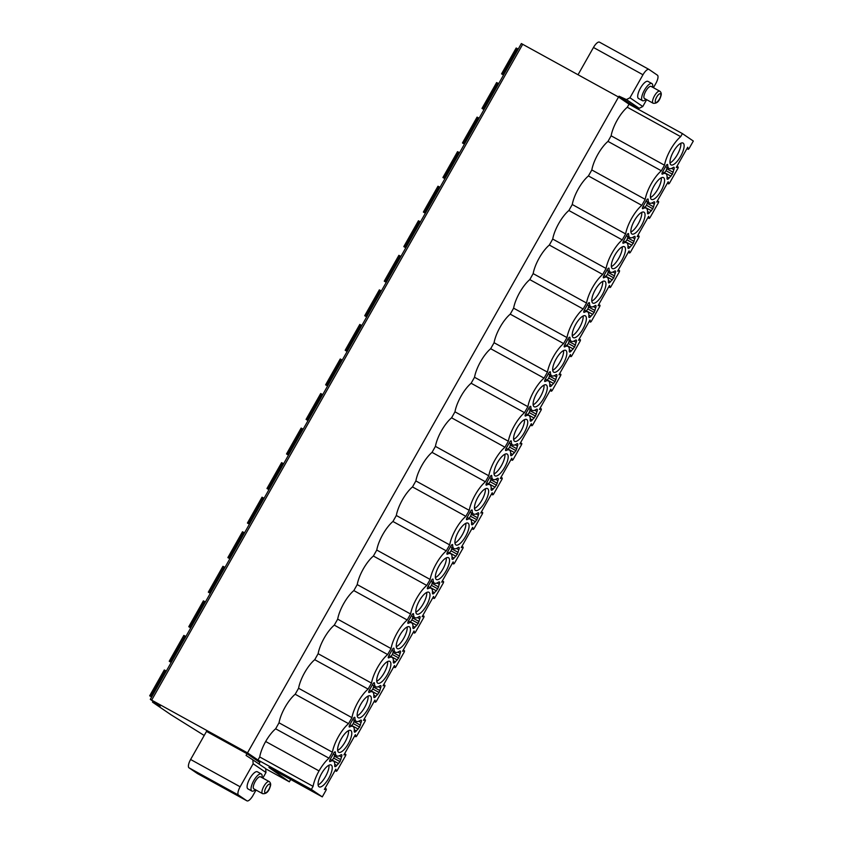 <?xml version="1.0" encoding="UTF-8"?>
<svg xmlns="http://www.w3.org/2000/svg" width="843" height="843" viewBox="0 0 843 843"><rect width="100%" height="100%" fill="white"/><g stroke="black" fill="none" stroke-linecap="round" stroke-linejoin="round"><path stroke-width="1.26" d="M521.48 43.636L618.541 97.029L247.494 752.873L257.979 760.017L311.352 789.427L322.279 796.877L326.146 790.028L326.336 789.027L324.376 789.448L335.841 769.185L336.389 771.303L337.105 770.671L345.704 755.476L345.883 754.474L343.923 754.896L355.398 734.632L355.936 736.75L356.652 736.118L365.251 720.923L365.43 719.922L363.481 720.343L374.945 700.069L375.483 702.198L376.199 701.566L384.798 686.371L384.988 685.37L383.028 685.791L394.492 665.517L395.03 667.645L395.757 667.003L404.345 651.818L404.535 650.817L402.575 651.239L414.039 630.964L414.587 633.093L415.304 632.45L423.892 617.266L424.082 616.254L422.122 616.686L433.587 596.412L434.134 598.541L434.851 597.898L443.45 582.713L443.629 581.702L441.669 582.123L453.144 561.86L453.682 563.988L454.398 563.345L462.997 548.161L463.186 547.149L461.226 547.571L472.691 527.307L473.229 529.436L473.956 528.793L482.544 513.598L482.733 512.597L480.773 513.018L492.238 492.755L492.776 494.883L493.503 494.24L502.091 479.045L502.28 478.044L500.32 478.466L511.785 458.202L512.333 460.331L513.05 459.688L521.648 444.493L521.828 443.492L519.868 443.913L531.343 423.65L531.88 425.768L532.597 425.135L541.195 409.94L541.375 408.939L539.425 409.361L550.89 389.097L551.427 391.215L552.144 390.583L560.743 375.388L560.932 374.387L558.972 374.808L570.437 354.534L570.974 356.663L571.702 356.031L580.29 340.835L580.479 339.834L578.519 340.256L589.984 319.982L590.521 322.11L591.249 321.478L599.837 306.283L600.026 305.282L598.066 305.703L609.531 285.429L610.079 287.558L610.796 286.915L619.394 271.731L619.573 270.729L617.613 271.151L629.089 250.877L629.626 253.005L630.343 252.363L638.941 237.178L639.12 236.166L637.171 236.598L648.636 216.324L649.173 218.453L649.9 217.81L658.488 202.626L658.678 201.614L656.718 202.035L668.183 181.772L668.72 183.9L669.447 183.258L678.035 168.073L678.225 167.062L676.265 167.483L687.73 147.219L688.278 149.348L688.994 148.705L693.325 141.044L682.398 133.594L629.026 104.184L618.541 97.029L619.036 96.186L626.412 99.569L629.953 97.767L642.777 106.513L646.655 99.664M653.43 87.693L655.801 83.51A7.819 2.687 118.9 0 0 657.414 75.185L649.047 69.474A7.819 2.687 118.9 0 0 648.973 69.432A7.819 2.687 118.9 0 0 642.967 74.764L629.953 97.767M648.899 69.389L599.542 42.192A7.819 2.687 -61.1 0 0 599.468 42.15A7.819 2.687 -61.1 0 0 593.461 47.482L578.045 74.721M682.398 133.594L680.67 136.65L627.297 107.24L629.026 104.184M627.297 107.24A22.677 7.798 118.9 0 0 611.133 135.807L607.982 141.392A22.677 7.798 118.9 0 0 591.818 169.959L588.425 175.945A22.677 7.798 118.9 0 0 572.271 204.512L568.877 210.497A22.677 7.798 118.9 0 0 552.713 239.064L549.33 245.05A22.677 7.798 118.9 0 0 533.166 273.617L529.783 279.602A22.677 7.798 118.9 0 0 513.619 308.169L510.236 314.154A22.677 7.798 118.9 0 0 494.072 342.722L490.679 348.707A22.677 7.798 118.9 0 0 474.525 377.274L471.132 383.259A22.677 7.798 118.9 0 0 454.967 411.827L451.585 417.812A22.677 7.798 118.9 0 0 435.42 446.379L432.037 452.364A22.677 7.798 118.9 0 0 415.873 480.931L412.49 486.927A22.677 7.798 118.9 0 0 396.326 515.495L392.933 521.48A22.677 7.798 118.9 0 0 376.768 550.047L373.386 556.032A22.677 7.798 118.9 0 0 357.221 584.599L353.839 590.585A22.677 7.798 118.9 0 0 337.674 619.152L334.292 625.137A22.677 7.798 118.9 0 0 318.127 653.704L314.734 659.69A22.677 7.798 118.9 0 0 298.58 688.257L295.187 694.242A22.677 7.798 118.9 0 0 279.022 722.809L275.64 728.795A22.677 7.798 -61.1 0 0 265.671 741.503A22.677 7.798 118.9 0 0 259.707 756.951L257.979 760.017M648.077 81.444A9.768 3.361 118.9 0 0 647.982 81.392A9.768 3.361 118.9 0 0 640.395 88.188A9.768 3.361 118.9 0 0 638.457 98.452A9.768 3.361 118.9 0 0 638.551 98.505A9.768 3.361 118.9 0 0 638.646 98.557M258.97 764.032L259.844 762.472L247.02 753.726L246.061 755.423L252.837 759.849L253.142 763.769L240.129 786.782A7.819 2.687 118.9 0 0 238.516 795.097L246.873 800.808A7.819 2.687 118.9 0 0 246.957 800.85A7.819 2.687 118.9 0 0 252.953 795.518L256.051 790.06M253.142 763.769L265.977 772.515L262.826 778.078M248.042 788.943A9.768 3.361 -61.1 0 1 247.947 788.9A9.768 3.361 -61.1 0 1 247.853 788.837A9.768 3.361 -61.1 0 1 249.791 778.574A9.768 3.361 -61.1 0 1 257.378 771.777A9.768 3.361 -61.1 0 1 257.473 771.83M255.355 789.67A9.768 3.361 118.9 0 1 251.867 791.061A9.768 3.361 118.9 0 1 251.772 790.997A9.768 3.361 -61.1 0 1 253.722 780.734A9.768 3.361 -61.1 0 1 261.298 773.937A9.768 3.361 -61.1 0 1 261.393 773.99A9.768 3.361 118.9 0 1 261.994 777.625M262.731 793.706A6.881 2.371 118.9 0 1 262.521 793.621A6.881 2.371 118.9 0 1 262.458 793.59A6.881 2.371 -61.1 0 1 263.827 786.361A6.881 2.371 -61.1 0 1 269.17 781.577L260.487 776.793A6.881 2.371 -61.1 0 0 255.155 781.577A6.881 2.371 -61.1 0 0 253.785 788.806A6.881 2.371 118.9 0 0 253.848 788.848A6.881 2.371 118.9 0 0 253.922 788.879M322.279 796.877L268.906 767.467L289.339 781.819L265.682 768.784M204.196 735.465L170.981 714.748L152.604 702.219L160.202 706.149L150.307 699.374L247.494 752.873M197.515 773.611A7.819 2.687 -61.1 0 1 197.441 773.568A7.819 2.687 -61.1 0 1 197.367 773.526L189.001 767.815A7.819 2.687 -61.1 0 1 190.613 759.49L206.514 731.408L247.02 753.726M252.837 759.849L265.671 768.595L265.977 772.515M311.352 789.427L313.08 786.361L259.707 756.951M680.67 136.65A22.677 7.798 118.9 0 0 664.505 165.217L661.355 170.792A22.677 7.798 118.9 0 0 645.19 199.359L641.797 205.344A22.677 7.798 118.9 0 0 625.632 233.922L622.25 239.907A22.677 7.798 118.9 0 0 606.085 268.474L602.703 274.46A22.677 7.798 118.9 0 0 586.538 303.027L583.156 309.012A22.677 7.798 118.9 0 0 566.991 337.579L563.598 343.565A22.677 7.798 118.9 0 0 547.444 372.132L544.051 378.117A22.677 7.798 118.9 0 0 527.887 406.684L524.504 412.67A22.677 7.798 118.9 0 0 508.34 441.237L504.957 447.222A22.677 7.798 118.9 0 0 488.792 475.789L485.41 481.774A22.677 7.798 118.9 0 0 469.245 510.342L465.852 516.327A22.677 7.798 118.9 0 0 449.688 544.894L446.305 550.879A22.677 7.798 118.9 0 0 430.141 579.447L426.758 585.432A22.677 7.798 118.9 0 0 410.594 614.01L407.211 619.995A22.677 7.798 118.9 0 0 391.047 648.562L387.654 654.547A22.677 7.798 118.9 0 0 371.5 683.115L368.106 689.1A22.677 7.798 118.9 0 0 351.942 717.667L348.559 723.652A22.677 7.798 118.9 0 0 332.395 752.219L329.012 758.205A22.677 7.798 118.9 0 0 319.033 770.913A22.677 7.798 118.9 0 0 313.08 786.361M319.033 770.913L265.671 741.503M329.012 758.205L275.64 728.795M651.365 199.369A12.455 4.289 118.9 0 0 651.481 199.443A12.455 4.289 118.9 0 0 661.154 190.771A12.455 4.289 118.9 0 0 663.631 177.694A12.455 4.289 118.9 0 0 663.515 177.62A12.455 4.289 118.9 0 0 653.841 186.282A12.455 4.289 118.9 0 0 651.365 199.369M631.818 233.922A12.455 4.289 118.9 0 0 631.934 233.996A12.455 4.289 118.9 0 0 641.607 225.334A12.455 4.289 118.9 0 0 644.084 212.246A12.455 4.289 118.9 0 0 643.968 212.173A12.455 4.289 118.9 0 0 634.294 220.834A12.455 4.289 118.9 0 0 631.818 233.922M612.271 268.474A12.455 4.289 118.9 0 0 612.387 268.548A12.455 4.289 118.9 0 0 622.05 259.886A12.455 4.289 118.9 0 0 624.537 246.799A12.455 4.289 118.9 0 0 624.41 246.725A12.455 4.289 118.9 0 0 614.747 255.387A12.455 4.289 118.9 0 0 612.271 268.474M592.713 303.027A12.455 4.289 118.9 0 0 592.84 303.101A12.455 4.289 118.9 0 0 602.503 294.439A12.455 4.289 118.9 0 0 604.979 281.351A12.455 4.289 118.9 0 0 604.863 281.277A12.455 4.289 118.9 0 0 595.2 289.939A12.455 4.289 118.9 0 0 592.713 303.027M573.166 337.579A12.455 4.289 118.9 0 0 573.293 337.653A12.455 4.289 118.9 0 0 582.956 328.991A12.455 4.289 118.9 0 0 585.432 315.904A12.455 4.289 118.9 0 0 585.316 315.83A12.455 4.289 118.9 0 0 575.643 324.502A12.455 4.289 118.9 0 0 573.166 337.579M553.619 372.132A12.455 4.289 118.9 0 0 553.735 372.206A12.455 4.289 118.9 0 0 563.409 363.544A12.455 4.289 118.9 0 0 565.885 350.456A12.455 4.289 118.9 0 0 565.769 350.382A12.455 4.289 118.9 0 0 556.095 359.055A12.455 4.289 118.9 0 0 553.619 372.132M534.072 406.695A12.455 4.289 118.9 0 0 534.188 406.769A12.455 4.289 118.9 0 0 543.861 398.096A12.455 4.289 118.9 0 0 546.338 385.009A12.455 4.289 118.9 0 0 546.211 384.935A12.455 4.289 118.9 0 0 536.548 393.607A12.455 4.289 118.9 0 0 534.072 406.695M514.525 441.247A12.455 4.289 118.9 0 0 514.641 441.321A12.455 4.289 118.9 0 0 524.304 432.649A12.455 4.289 118.9 0 0 526.791 419.561A12.455 4.289 118.9 0 0 526.664 419.487A12.455 4.289 118.9 0 0 517.001 428.16A12.455 4.289 118.9 0 0 514.525 441.247M494.967 475.8A12.455 4.289 118.9 0 0 495.094 475.874A12.455 4.289 118.9 0 0 504.757 467.201A12.455 4.289 118.9 0 0 507.233 454.114A12.455 4.289 118.9 0 0 507.117 454.04A12.455 4.289 118.9 0 0 497.444 462.712A12.455 4.289 118.9 0 0 494.967 475.8M475.42 510.352A12.455 4.289 118.9 0 0 475.536 510.426A12.455 4.289 118.9 0 0 485.21 501.754A12.455 4.289 118.9 0 0 487.686 488.666A12.455 4.289 118.9 0 0 487.57 488.592A12.455 4.289 118.9 0 0 477.897 497.265A12.455 4.289 118.9 0 0 475.42 510.352M455.873 544.905A12.455 4.289 118.9 0 0 455.989 544.978A12.455 4.289 118.9 0 0 465.663 536.306A12.455 4.289 118.9 0 0 468.139 523.229A12.455 4.289 118.9 0 0 468.023 523.155A12.455 4.289 118.9 0 0 458.35 531.817A12.455 4.289 118.9 0 0 455.873 544.905M436.326 579.457A12.455 4.289 118.9 0 0 436.442 579.531A12.455 4.289 118.9 0 0 446.105 570.869A12.455 4.289 118.9 0 0 448.592 557.781A12.455 4.289 118.9 0 0 448.465 557.708A12.455 4.289 118.9 0 0 438.803 566.37A12.455 4.289 118.9 0 0 436.326 579.457M416.769 614.01A12.455 4.289 118.9 0 0 416.895 614.083A12.455 4.289 118.9 0 0 426.558 605.422A12.455 4.289 118.9 0 0 429.034 592.334A12.455 4.289 118.9 0 0 428.918 592.26A12.455 4.289 118.9 0 0 419.256 600.922A12.455 4.289 118.9 0 0 416.769 614.01M397.222 648.562A12.455 4.289 118.9 0 0 397.348 648.636A12.455 4.289 118.9 0 0 407.011 639.974A12.455 4.289 118.9 0 0 409.487 626.886A12.455 4.289 118.9 0 0 409.371 626.813A12.455 4.289 118.9 0 0 399.698 635.474A12.455 4.289 118.9 0 0 397.222 648.562M377.675 683.115A12.455 4.289 118.9 0 0 377.79 683.188A12.455 4.289 118.9 0 0 387.464 674.526A12.455 4.289 118.9 0 0 389.94 661.439A12.455 4.289 118.9 0 0 389.824 661.365A12.455 4.289 118.9 0 0 380.151 670.027A12.455 4.289 118.9 0 0 377.675 683.115M358.127 717.667A12.455 4.289 118.9 0 0 358.243 717.741A12.455 4.289 118.9 0 0 367.917 709.079A12.455 4.289 118.9 0 0 370.393 695.991A12.455 4.289 118.9 0 0 370.267 695.918A12.455 4.289 118.9 0 0 360.604 704.59A12.455 4.289 118.9 0 0 358.127 717.667M338.58 752.23A12.455 4.289 118.9 0 0 338.696 752.293A12.455 4.289 118.9 0 0 348.359 743.631A12.455 4.289 118.9 0 0 350.846 730.544A12.455 4.289 118.9 0 0 350.72 730.47A12.455 4.289 118.9 0 0 341.057 739.142A12.455 4.289 118.9 0 0 338.58 752.23M319.023 786.782A12.455 4.289 118.9 0 0 319.149 786.856A12.455 4.289 118.9 0 0 328.812 778.184A12.455 4.289 118.9 0 0 331.288 765.096A12.455 4.289 118.9 0 0 331.173 765.022A12.455 4.289 118.9 0 0 321.499 773.695A12.455 4.289 118.9 0 0 319.023 786.782M670.912 164.817A12.455 4.289 118.9 0 0 671.039 164.891A12.455 4.289 118.9 0 0 680.701 156.218A12.455 4.289 118.9 0 0 683.178 143.141A12.455 4.289 118.9 0 0 683.062 143.068A12.455 4.289 118.9 0 0 673.388 151.729A12.455 4.289 118.9 0 0 670.912 164.817M662.587 171.888L665.749 173.626A15.638 5.374 118.9 0 1 667.034 178.273A3.235 1.117 118.9 0 0 667.298 179.232A3.235 1.117 118.9 0 0 669.11 178.052A6.259 2.15 118.9 0 1 670.954 176.187L673.167 172.278A6.259 2.15 118.9 0 1 673.873 169.643A3.235 1.117 118.9 0 0 673.979 167.293A3.235 1.117 118.9 0 0 673.125 167.504A15.638 5.374 118.9 0 1 669.057 168.495A15.638 5.374 118.9 0 1 667.709 164.901A1.949 0.674 118.9 0 0 667.54 164.459A1.949 0.674 118.9 0 0 666.044 165.786L662.493 172.056A1.949 0.674 118.9 0 0 662.103 174.143A1.949 0.674 118.9 0 0 662.514 174.09L661.945 173.774M665.749 173.626A15.638 5.374 118.9 0 0 662.514 174.09M643.04 206.44L646.202 208.179A15.638 5.374 118.9 0 1 647.487 212.826A3.235 1.117 118.9 0 0 647.751 213.785A3.235 1.117 118.9 0 0 649.563 212.605A6.259 2.15 118.9 0 1 651.397 210.739L653.62 206.83A6.259 2.15 118.9 0 1 654.326 204.196A3.235 1.117 118.9 0 0 654.421 201.846A3.235 1.117 118.9 0 0 653.578 202.057A15.638 5.374 118.9 0 1 649.51 203.047A15.638 5.374 118.9 0 1 648.162 199.454A1.949 0.674 118.9 0 0 647.993 199.011A1.949 0.674 118.9 0 0 646.486 200.339L642.946 206.609A1.949 0.674 118.9 0 0 642.556 208.695A1.949 0.674 118.9 0 0 642.956 208.642L642.387 208.326M646.202 208.179A15.638 5.374 118.9 0 0 642.956 208.642M623.493 240.993L626.655 242.731A15.638 5.374 118.9 0 1 627.94 247.378A3.235 1.117 118.9 0 0 628.204 248.337A3.235 1.117 118.9 0 0 630.016 247.157A6.259 2.15 118.9 0 1 631.85 245.292L634.062 241.383A6.259 2.15 118.9 0 1 634.768 238.748A3.235 1.117 118.9 0 0 634.874 236.398A3.235 1.117 118.9 0 0 634.031 236.609A15.638 5.374 118.9 0 1 629.953 237.6A15.638 5.374 118.9 0 1 628.615 234.006A1.949 0.674 118.9 0 0 628.446 233.564A1.949 0.674 118.9 0 0 626.939 234.891L623.399 241.161A1.949 0.674 118.9 0 0 623.009 243.248A1.949 0.674 118.9 0 0 623.409 243.195L622.84 242.879M626.655 242.731A15.638 5.374 118.9 0 0 623.409 243.195M603.936 275.545L607.097 277.284A15.638 5.374 118.9 0 1 608.383 281.931A3.235 1.117 118.9 0 0 608.657 282.9A3.235 1.117 118.9 0 0 610.469 281.71A6.259 2.15 118.9 0 1 612.303 279.844L614.515 275.935A6.259 2.15 118.9 0 1 615.221 273.301A3.235 1.117 118.9 0 0 615.327 270.951A3.235 1.117 118.9 0 0 614.484 271.161A15.638 5.374 118.9 0 1 610.406 272.152A15.638 5.374 118.9 0 1 609.057 268.559A1.949 0.674 118.9 0 0 608.888 268.116A1.949 0.674 118.9 0 0 607.392 269.444L603.841 275.714A1.949 0.674 118.9 0 0 603.462 277.811A1.949 0.674 118.9 0 0 603.862 277.747L603.293 277.442M607.097 277.284A15.638 5.374 118.9 0 0 603.862 277.747M584.389 310.098L587.55 311.836A15.638 5.374 118.9 0 1 588.835 316.483A3.235 1.117 118.9 0 0 589.099 317.453A3.235 1.117 118.9 0 0 590.911 316.262A6.259 2.15 118.9 0 1 592.755 314.407L594.968 310.487A6.259 2.15 118.9 0 1 595.674 307.853A3.235 1.117 118.9 0 0 595.78 305.503A3.235 1.117 118.9 0 0 594.937 305.714A15.638 5.374 118.9 0 1 590.859 306.704A15.638 5.374 118.9 0 1 589.51 303.111A1.949 0.674 118.9 0 0 589.341 302.669A1.949 0.674 118.9 0 0 587.845 303.996L584.294 310.266A1.949 0.674 118.9 0 0 583.914 312.363A1.949 0.674 118.9 0 0 584.315 312.3L583.746 311.994M587.55 311.836A15.638 5.374 118.9 0 0 584.315 312.3M564.842 344.65L568.003 346.389A15.638 5.374 118.9 0 1 569.288 351.036A3.235 1.117 118.9 0 0 569.552 352.005A3.235 1.117 118.9 0 0 571.364 350.825A6.259 2.15 118.9 0 1 573.208 348.96L575.421 345.04A6.259 2.15 118.9 0 1 576.127 342.406A3.235 1.117 118.9 0 0 576.222 340.056A3.235 1.117 118.9 0 0 575.379 340.266A15.638 5.374 118.9 0 1 571.312 341.257A15.638 5.374 118.9 0 1 569.963 337.664A1.949 0.674 118.9 0 0 569.794 337.221A1.949 0.674 118.9 0 0 568.287 338.549L564.747 344.819A1.949 0.674 118.9 0 0 564.357 346.916A1.949 0.674 118.9 0 0 564.757 346.852L564.188 346.547M568.003 346.389A15.638 5.374 118.9 0 0 564.757 346.852M545.295 379.202L548.456 380.941A15.638 5.374 118.9 0 1 549.741 385.588A3.235 1.117 118.9 0 0 550.005 386.558A3.235 1.117 118.9 0 0 551.817 385.377A6.259 2.15 118.9 0 1 553.651 383.512L555.864 379.592A6.259 2.15 118.9 0 1 556.58 376.958A3.235 1.117 118.9 0 0 556.675 374.619A3.235 1.117 118.9 0 0 555.832 374.819A15.638 5.374 118.9 0 1 551.765 375.809A15.638 5.374 118.9 0 1 550.416 372.216A1.949 0.674 118.9 0 0 550.247 371.774A1.949 0.674 118.9 0 0 548.74 373.112L545.2 379.371A1.949 0.674 118.9 0 0 544.81 381.468A1.949 0.674 118.9 0 0 545.21 381.415L544.641 381.099M548.456 380.941A15.638 5.374 118.9 0 0 545.21 381.415M525.747 413.755L528.898 415.504A15.638 5.374 118.9 0 1 530.184 420.151A3.235 1.117 118.9 0 0 530.458 421.11A3.235 1.117 118.9 0 0 532.27 419.93A6.259 2.15 118.9 0 1 534.104 418.065L536.317 414.145A6.259 2.15 118.9 0 1 537.023 411.51A3.235 1.117 118.9 0 0 537.128 409.171A3.235 1.117 118.9 0 0 536.285 409.371A15.638 5.374 118.9 0 1 532.207 410.362A15.638 5.374 118.9 0 1 530.858 406.769A1.949 0.674 118.9 0 0 530.69 406.326A1.949 0.674 118.9 0 0 529.193 407.664L525.642 413.924A1.949 0.674 118.9 0 0 525.263 416.02A1.949 0.674 118.9 0 0 525.663 415.968L525.094 415.652M528.898 415.504A15.638 5.374 118.9 0 0 525.663 415.968M506.19 448.307L509.351 450.057A15.638 5.374 118.9 0 1 510.637 454.704A3.235 1.117 118.9 0 0 510.911 455.663A3.235 1.117 118.9 0 0 512.713 454.482A6.259 2.15 118.9 0 1 514.557 452.617L516.77 448.708A6.259 2.15 118.9 0 1 517.476 446.063A3.235 1.117 118.9 0 0 517.581 443.724A3.235 1.117 118.9 0 0 516.738 443.924A15.638 5.374 118.9 0 1 512.66 444.914A15.638 5.374 118.9 0 1 511.311 441.332A1.949 0.674 118.9 0 0 511.143 440.878A1.949 0.674 118.9 0 0 509.646 442.217L506.095 448.476A1.949 0.674 118.9 0 0 505.716 450.573A1.949 0.674 118.9 0 0 506.116 450.52L505.547 450.204M509.351 450.057A15.638 5.374 118.9 0 0 506.116 450.52M486.643 482.86L489.804 484.609A15.638 5.374 118.9 0 1 491.09 489.256A3.235 1.117 118.9 0 0 491.353 490.215A3.235 1.117 118.9 0 0 493.166 489.035A6.259 2.15 118.9 0 1 495.01 487.17L497.222 483.26A6.259 2.15 118.9 0 1 497.928 480.626A3.235 1.117 118.9 0 0 498.034 478.276A3.235 1.117 118.9 0 0 497.18 478.476A15.638 5.374 118.9 0 1 493.113 479.477A15.638 5.374 118.9 0 1 491.764 475.884A1.949 0.674 118.9 0 0 491.595 475.431A1.949 0.674 118.9 0 0 490.099 476.769L486.548 483.039A1.949 0.674 118.9 0 0 486.158 485.125A1.949 0.674 118.9 0 0 486.569 485.073L486 484.757M489.804 484.609A15.638 5.374 118.9 0 0 486.569 485.073M467.096 517.423L470.257 519.162A15.638 5.374 118.9 0 1 471.543 523.809A3.235 1.117 118.9 0 0 471.806 524.767A3.235 1.117 118.9 0 0 473.618 523.587A6.259 2.15 118.9 0 1 475.452 521.722L477.675 517.813A6.259 2.15 118.9 0 1 478.381 515.178A3.235 1.117 118.9 0 0 478.476 512.829A3.235 1.117 118.9 0 0 477.633 513.029A15.638 5.374 118.9 0 1 473.566 514.03A15.638 5.374 118.9 0 1 472.217 510.436A1.949 0.674 118.9 0 0 472.048 509.983A1.949 0.674 118.9 0 0 470.542 511.322L467.001 517.591A1.949 0.674 118.9 0 0 466.611 519.678A1.949 0.674 118.9 0 0 467.011 519.625L466.442 519.309M470.257 519.162A15.638 5.374 118.9 0 0 467.011 519.625M447.549 551.975L450.71 553.714A15.638 5.374 118.9 0 1 451.996 558.361A3.235 1.117 118.9 0 0 452.259 559.32A3.235 1.117 118.9 0 0 454.071 558.14A6.259 2.15 118.9 0 1 455.905 556.275L458.118 552.365A6.259 2.15 118.9 0 1 458.824 549.731A3.235 1.117 118.9 0 0 458.929 547.381A3.235 1.117 118.9 0 0 458.086 547.592A15.638 5.374 118.9 0 1 454.019 548.582A15.638 5.374 118.9 0 1 452.67 544.989A1.949 0.674 118.9 0 0 452.501 544.546A1.949 0.674 118.9 0 0 450.994 545.874L447.454 552.144A1.949 0.674 118.9 0 0 447.064 554.23A1.949 0.674 118.9 0 0 447.464 554.178L446.895 553.862M450.71 553.714A15.638 5.374 118.9 0 0 447.464 554.178M427.991 586.528L431.152 588.266A15.638 5.374 118.9 0 1 432.438 592.914A3.235 1.117 118.9 0 0 432.712 593.872A3.235 1.117 118.9 0 0 434.524 592.692A6.259 2.15 118.9 0 1 436.358 590.827L438.571 586.918A6.259 2.15 118.9 0 1 439.277 584.283A3.235 1.117 118.9 0 0 439.382 581.933A3.235 1.117 118.9 0 0 438.539 582.144A15.638 5.374 118.9 0 1 434.461 583.135A15.638 5.374 118.9 0 1 433.112 579.541A1.949 0.674 118.9 0 0 432.944 579.099A1.949 0.674 118.9 0 0 431.447 580.427L427.896 586.696A1.949 0.674 118.9 0 0 427.517 588.783A1.949 0.674 118.9 0 0 427.917 588.73L427.348 588.414M431.152 588.266A15.638 5.374 118.9 0 0 427.917 588.73M408.444 621.08L411.605 622.819A15.638 5.374 118.9 0 1 412.891 627.466A3.235 1.117 118.9 0 0 413.154 628.425A3.235 1.117 118.9 0 0 414.967 627.245A6.259 2.15 118.9 0 1 416.811 625.38L419.024 621.47A6.259 2.15 118.9 0 1 419.73 618.836A3.235 1.117 118.9 0 0 419.835 616.486A3.235 1.117 118.9 0 0 418.992 616.697A15.638 5.374 118.9 0 1 414.914 617.687A15.638 5.374 118.9 0 1 413.565 614.094A1.949 0.674 118.9 0 0 413.397 613.651A1.949 0.674 118.9 0 0 411.9 614.979L408.349 621.249A1.949 0.674 118.9 0 0 407.97 623.335A1.949 0.674 118.9 0 0 408.37 623.283L407.801 622.966M411.605 622.819A15.638 5.374 118.9 0 0 408.37 623.283M388.897 655.633L392.058 657.371A15.638 5.374 118.9 0 1 393.344 662.018A3.235 1.117 118.9 0 0 393.607 662.988A3.235 1.117 118.9 0 0 395.42 661.797A6.259 2.15 118.9 0 1 397.264 659.932L399.477 656.023A6.259 2.15 118.9 0 1 400.183 653.388A3.235 1.117 118.9 0 0 400.277 651.038A3.235 1.117 118.9 0 0 399.434 651.249A15.638 5.374 118.9 0 1 395.367 652.24A15.638 5.374 118.9 0 1 394.018 648.646A1.949 0.674 118.9 0 0 393.85 648.204A1.949 0.674 118.9 0 0 392.343 649.531L388.802 655.801A1.949 0.674 118.9 0 0 388.412 657.898A1.949 0.674 118.9 0 0 388.813 657.835L388.244 657.529M392.058 657.371A15.638 5.374 118.9 0 0 388.813 657.835M369.35 690.185L372.511 691.924A15.638 5.374 118.9 0 1 373.797 696.571A3.235 1.117 118.9 0 0 374.06 697.54A3.235 1.117 118.9 0 0 375.873 696.35A6.259 2.15 118.9 0 1 377.706 694.495L379.919 690.575A6.259 2.15 118.9 0 1 380.636 687.941A3.235 1.117 118.9 0 0 380.73 685.591A3.235 1.117 118.9 0 0 379.887 685.802A15.638 5.374 118.9 0 1 375.82 686.792A15.638 5.374 118.9 0 1 374.471 683.199A1.949 0.674 118.9 0 0 374.303 682.756A1.949 0.674 118.9 0 0 372.796 684.084L369.255 690.354A1.949 0.674 118.9 0 0 368.865 692.451A1.949 0.674 118.9 0 0 369.266 692.388L368.697 692.082M372.511 691.924A15.638 5.374 118.9 0 0 369.266 692.388M349.803 724.738L352.954 726.476A15.638 5.374 118.9 0 1 354.25 731.123A3.235 1.117 118.9 0 0 354.513 732.093A3.235 1.117 118.9 0 0 356.326 730.913A6.259 2.15 118.9 0 1 358.159 729.047L360.372 725.128A6.259 2.15 118.9 0 1 361.078 722.493A3.235 1.117 118.9 0 0 361.183 720.143A3.235 1.117 118.9 0 0 360.34 720.354A15.638 5.374 118.9 0 1 356.262 721.345A15.638 5.374 118.9 0 1 354.914 717.751A1.949 0.674 118.9 0 0 354.745 717.309A1.949 0.674 118.9 0 0 353.249 718.636L349.697 724.906A1.949 0.674 118.9 0 0 349.318 727.003A1.949 0.674 118.9 0 0 349.719 726.94L349.15 726.634M352.954 726.476A15.638 5.374 118.9 0 0 349.719 726.94M330.245 759.29L333.406 761.029A15.638 5.374 118.9 0 1 334.692 765.676A3.235 1.117 118.9 0 0 334.966 766.645A3.235 1.117 118.9 0 0 336.768 765.465A6.259 2.15 118.9 0 1 338.612 763.6L340.825 759.68A6.259 2.15 118.9 0 1 341.531 757.046A3.235 1.117 118.9 0 0 341.636 754.706A3.235 1.117 118.9 0 0 340.793 754.906A15.638 5.374 118.9 0 1 336.715 755.897A15.638 5.374 118.9 0 1 335.366 752.304A1.949 0.674 118.9 0 0 335.198 751.861A1.949 0.674 118.9 0 0 333.702 753.199L330.15 759.459A1.949 0.674 118.9 0 0 329.771 761.556A1.949 0.674 118.9 0 0 330.171 761.503L329.602 761.187M333.406 761.029A15.638 5.374 118.9 0 0 330.171 761.503M670.006 162.952A12.455 4.289 118.9 0 0 677.582 154.269A12.455 4.289 118.9 0 0 680.87 143.226M650.459 197.504A12.455 4.289 118.9 0 0 658.035 188.821A12.455 4.289 118.9 0 0 661.323 177.778M630.912 232.057A12.455 4.289 118.9 0 0 638.488 223.384A12.455 4.289 118.9 0 0 641.776 212.331M611.354 266.609A12.455 4.289 118.9 0 0 618.941 257.937A12.455 4.289 118.9 0 0 622.229 246.894M591.807 301.162A12.455 4.289 118.9 0 0 599.384 292.489A12.455 4.289 118.9 0 0 602.682 281.446M572.26 335.725A12.455 4.289 118.9 0 0 579.836 327.042A12.455 4.289 118.9 0 0 583.124 315.999M552.713 370.277A12.455 4.289 118.9 0 0 560.289 361.594A12.455 4.289 118.9 0 0 563.577 350.551M533.155 404.83A12.455 4.289 118.9 0 0 540.742 396.147A12.455 4.289 118.9 0 0 544.03 385.103M513.608 439.382A12.455 4.289 118.9 0 0 521.195 430.699A12.455 4.289 118.9 0 0 524.483 419.656M494.061 473.935A12.455 4.289 118.9 0 0 501.638 465.252A12.455 4.289 118.9 0 0 504.925 454.208M474.514 508.487A12.455 4.289 118.9 0 0 482.091 499.804A12.455 4.289 118.9 0 0 485.378 488.761M454.967 543.04A12.455 4.289 118.9 0 0 462.544 534.357A12.455 4.289 118.9 0 0 465.831 523.313M435.409 577.592A12.455 4.289 118.9 0 0 442.996 568.909A12.455 4.289 118.9 0 0 446.284 557.866M415.862 612.144A12.455 4.289 118.9 0 0 423.449 603.472A12.455 4.289 118.9 0 0 426.737 592.418M396.315 646.697A12.455 4.289 118.9 0 0 403.892 638.025A12.455 4.289 118.9 0 0 407.18 626.981M376.768 681.249A12.455 4.289 118.9 0 0 384.345 672.577A12.455 4.289 118.9 0 0 387.632 661.534M357.221 715.812A12.455 4.289 118.9 0 0 364.798 707.129A12.455 4.289 118.9 0 0 368.085 696.086M337.664 750.365A12.455 4.289 118.9 0 0 345.251 741.682A12.455 4.289 118.9 0 0 348.538 730.639M318.117 784.917A12.455 4.289 118.9 0 0 325.693 776.234A12.455 4.289 118.9 0 0 328.981 765.191M332.395 752.219L279.022 722.809M348.559 723.652L295.187 694.242M351.942 717.667L298.58 688.257M368.106 689.1L314.734 659.69M371.5 683.115L318.127 653.704M387.654 654.547L334.292 625.137M391.047 648.562L337.674 619.152M407.211 619.995L353.839 590.585M410.594 614.01L357.221 584.599M426.758 585.432L373.386 556.032M430.141 579.447L376.768 550.047M446.305 550.879L392.933 521.48M449.688 544.894L396.326 515.495M465.852 516.327L412.49 486.927M469.245 510.342L415.873 480.931M485.41 481.774L432.037 452.364M488.792 475.789L435.42 446.379M504.957 447.222L451.585 417.812M508.34 441.237L454.967 411.827M524.504 412.67L471.132 383.259M527.887 406.684L474.525 377.274M544.051 378.117L490.679 348.707M547.444 372.132L494.072 342.722M563.598 343.565L510.236 314.154M566.991 337.579L513.619 308.169M583.156 309.012L529.783 279.602M586.538 303.027L533.166 273.617M602.703 274.46L549.33 245.05M606.085 268.474L552.713 239.064M622.25 239.907L568.877 210.497M625.632 233.922L572.271 204.512M641.797 205.344L588.425 175.945M645.19 199.359L591.818 169.959M661.355 170.792L607.982 141.392M664.505 165.217L611.133 135.807M289.339 781.819L290.666 779.459M503.545 75.048L501.564 73.857L516.179 48.009L518.224 49.084M501.564 73.857L503.608 74.932M483.987 109.601L482.006 108.41L496.632 82.561L498.677 83.636M482.006 108.41L484.051 109.485M464.44 144.153L462.459 142.962L477.085 117.114L479.13 118.189M462.459 142.962L464.504 144.037M444.893 178.705L442.912 177.515L457.538 151.666L459.583 152.741M442.912 177.515L444.956 178.59M425.346 213.258L423.365 212.067L437.981 186.219L440.025 187.294M423.365 212.067L425.409 213.142M405.799 247.81L403.808 246.62L418.434 220.771L420.478 221.857M403.808 246.62L405.852 247.694M386.242 282.363L384.26 281.172L398.887 255.324L400.931 256.409M384.26 281.172L386.305 282.257M366.694 316.915L364.713 315.725L379.339 289.876L381.384 290.961M364.713 315.725L366.758 316.81M347.147 351.468L345.166 350.277L359.792 324.429L361.837 325.514M345.166 350.277L347.211 351.362M327.6 386.02L325.619 384.829L340.235 358.992L342.279 360.066M325.619 384.829L327.664 385.915M308.043 420.573L306.062 419.392L320.688 393.544L322.732 394.619M306.062 419.392L308.106 420.467M288.496 455.136L286.515 453.945L301.141 428.096L303.185 429.171M286.515 453.945L288.559 455.02M268.949 489.688L266.968 488.497L281.594 462.649L283.638 463.724M266.968 488.497L269.012 489.572M249.402 524.241L247.421 523.05L262.036 497.201L264.08 498.276M247.421 523.05L249.465 524.125M229.854 558.793L227.863 557.602L242.489 531.754L244.533 532.829M227.863 557.602L229.907 558.677M210.297 593.346L208.316 592.155L222.942 566.306L224.986 567.392M208.316 592.155L210.36 593.23M190.75 627.898L188.769 626.707L203.395 600.859L205.439 601.944M188.769 626.707L190.813 627.782M171.203 662.45L169.222 661.26L183.848 635.411L185.892 636.497M169.222 661.26L171.266 662.345M151.656 697.003L149.675 695.812L164.29 669.964L166.334 671.049M149.675 695.812L151.719 696.898M672.503 174.29L666.075 170.739L666.739 168.737A6.259 2.15 -61.1 0 1 667.013 167.367M664.284 172.826A6.259 2.15 -61.1 0 1 664.516 172.646L666.075 170.739M652.956 208.843L646.528 205.292L647.182 203.289A6.259 2.15 -61.1 0 1 647.466 201.92M644.737 207.378A6.259 2.15 -61.1 0 1 644.969 207.199L646.528 205.292M633.409 243.395L626.981 239.855L627.635 237.842A6.259 2.15 -61.1 0 1 627.909 236.472M625.19 241.93A6.259 2.15 -61.1 0 1 625.422 241.751L626.981 239.855M613.862 277.948L607.424 274.407L608.088 272.394A6.259 2.15 -61.1 0 1 608.361 271.024M605.643 276.483A6.259 2.15 -61.1 0 1 605.875 276.304L607.424 274.407M594.304 312.5L587.877 308.959L588.54 306.947A6.259 2.15 -61.1 0 1 588.814 305.577M586.096 311.035A6.259 2.15 -61.1 0 1 586.328 310.856L587.877 308.959M574.757 347.053L568.33 343.512L568.983 341.499A6.259 2.15 -61.1 0 1 569.267 340.129M566.538 345.588A6.259 2.15 -61.1 0 1 566.77 345.409L568.33 343.512M555.21 381.605L548.782 378.064L549.436 376.052A6.259 2.15 -61.1 0 1 549.71 374.682M546.991 380.14A6.259 2.15 -61.1 0 1 547.223 379.972L548.782 378.064M535.663 416.157L529.225 412.617L529.889 410.604A6.259 2.15 -61.1 0 1 530.163 409.234M527.444 414.693A6.259 2.15 -61.1 0 1 527.676 414.524L529.225 412.617M516.106 450.71L509.678 447.169L510.342 445.157A6.259 2.15 -61.1 0 1 510.616 443.787M507.897 449.245A6.259 2.15 -61.1 0 1 508.129 449.077L509.678 447.169M496.559 485.262L490.131 481.722L490.795 479.709A6.259 2.15 -61.1 0 1 491.069 478.35M488.339 483.798A6.259 2.15 -61.1 0 1 488.571 483.629L490.131 481.722M477.012 519.825L470.584 516.274L471.237 514.272A6.259 2.15 -61.1 0 1 471.522 512.902M468.792 518.35A6.259 2.15 -61.1 0 1 469.024 518.182L470.584 516.274M457.464 554.378L451.037 550.827L451.69 548.825A6.259 2.15 -61.1 0 1 451.964 547.455M449.245 552.913A6.259 2.15 -61.1 0 1 449.477 552.734L451.037 550.827M437.917 588.93L431.479 585.39L432.143 583.377A6.259 2.15 -61.1 0 1 432.417 582.007M429.698 587.466A6.259 2.15 -61.1 0 1 429.93 587.286L431.479 585.39M418.36 623.483L411.932 619.942L412.596 617.93A6.259 2.15 -61.1 0 1 412.87 616.56M410.151 622.018A6.259 2.15 -61.1 0 1 410.383 621.839L411.932 619.942M398.813 658.035L392.385 654.495L393.038 652.482A6.259 2.15 -61.1 0 1 393.323 651.112M390.594 656.571A6.259 2.15 -61.1 0 1 390.825 656.391L392.385 654.495M379.266 692.588L372.838 689.047L373.491 687.034A6.259 2.15 -61.1 0 1 373.765 685.665M371.046 691.123A6.259 2.15 -61.1 0 1 371.278 690.944L372.838 689.047M359.719 727.14L353.28 723.6L353.944 721.587A6.259 2.15 -61.1 0 1 354.218 720.217M351.499 725.675A6.259 2.15 -61.1 0 1 351.731 725.496L353.28 723.6M340.161 761.693L333.733 758.152L334.397 756.139A6.259 2.15 -61.1 0 1 334.671 754.77M331.952 760.228A6.259 2.15 -61.1 0 1 332.184 760.059L333.733 758.152M631.512 105.554L631.86 104.932L639.236 108.315L642.777 106.513M631.86 104.932L619.036 96.186M639.236 108.315L626.412 99.569M652.598 87.229A9.768 3.361 -61.1 0 0 651.997 83.605A9.768 3.361 118.9 0 0 651.902 83.552A9.768 3.361 118.9 0 0 644.326 90.349A9.768 3.361 118.9 0 0 642.377 100.612A9.768 3.361 -61.1 0 0 642.471 100.665A9.768 3.361 -61.1 0 0 645.959 99.284M644.526 98.494A6.881 2.371 -61.1 0 1 644.452 98.452A6.881 2.371 -61.1 0 1 644.389 98.42A6.881 2.371 118.9 0 1 645.759 91.192A6.881 2.371 118.9 0 1 651.091 86.407L659.763 91.181A6.881 2.371 118.9 0 0 654.431 95.965A6.881 2.371 118.9 0 0 653.062 103.194A6.881 2.371 -61.1 0 0 653.125 103.236C656.697 103.763 659.258 101.455 660.796 96.313C661.618 94.216 661.344 92.54 659.974 91.307L659.763 91.181A6.881 2.371 118.9 0 1 659.837 91.223M593.461 47.482L642.967 74.764M253.848 788.848L262.521 793.621C266.093 794.148 268.654 791.84 270.192 786.709C271.014 784.601 270.74 782.936 269.37 781.703L269.17 781.577A6.881 2.371 -61.1 0 1 269.233 781.609M265.029 792.768A4.921 1.697 118.9 0 0 268.854 789.438A4.921 1.697 118.9 0 0 269.876 784.201A4.921 1.697 -61.1 0 0 266.051 787.531A4.921 1.697 -61.1 0 0 265.029 792.768M197.367 773.526L246.873 800.808M240.129 786.782L190.613 759.49M238.516 795.097L189.001 767.815M688.204 149.232L686.971 148.558M326.23 789.016L325.008 788.342M336.315 771.197L335.082 770.523M345.778 754.464L344.555 753.79M355.862 736.645L354.64 735.971M365.335 719.911L364.102 719.237M375.409 702.093L374.187 701.418M384.882 685.359L383.649 684.685M394.967 667.54L393.734 666.855M404.429 650.807L403.207 650.122L404.535 650.817M414.514 632.988L413.281 632.303M423.976 616.254L422.754 615.569L424.082 616.254M434.061 598.425L432.838 597.75M443.523 581.691L442.301 581.017M453.608 563.872L452.385 563.198M463.081 547.139L461.848 546.464M473.155 529.32L471.932 528.645M482.628 512.586L481.395 511.912M492.712 494.767L491.48 494.093M502.175 478.034L500.953 477.359L502.28 478.044M512.259 460.215L511.027 459.54M521.722 443.481L520.5 442.807L521.828 443.492M531.807 425.662L530.584 424.988M541.28 408.929L540.047 408.254M551.354 391.11L550.131 390.435M560.827 374.376L559.594 373.702M570.911 356.557L569.678 355.883M580.374 339.824L579.152 339.149M590.458 322.005L589.225 321.331M599.921 305.271L598.699 304.597M610.005 287.452L608.783 286.768M619.468 270.719L618.246 270.034M629.552 252.9L628.33 252.215M639.026 236.166L637.793 235.482M649.099 218.337L647.877 217.663M658.573 201.603L657.34 200.929M668.657 183.785L667.424 183.11M678.12 167.051L676.897 166.377M517.328 48.588L502.702 74.437M497.781 83.141L483.155 108.989M478.223 117.693L463.608 143.542M458.676 152.246L444.05 178.094M439.129 186.798L424.503 212.647M419.582 221.351L404.956 247.199M400.035 255.914L385.409 281.752M380.478 290.466L365.862 316.315M360.93 325.019L346.304 350.867M341.383 359.571L326.757 385.42M321.836 394.124L307.21 419.972M302.279 428.676L287.663 454.525M282.732 463.228L268.106 489.077M263.185 497.781L248.559 523.629M243.638 532.333L229.011 558.182M224.09 566.886L209.464 592.734M204.533 601.438L189.917 627.287M184.986 636.001L170.36 661.839M165.439 670.554L150.813 696.402M153.689 701.692L153.247 702.482M522.734 44.236L151.687 700.08M673.873 169.643L671.586 168.379M673.167 172.278L666.739 168.737M670.954 176.187L664.516 172.646M669.11 178.052L667.098 176.946M667.709 164.901L667.076 164.554M654.326 204.196L652.039 202.931M653.62 206.83L647.182 203.289M651.397 210.739L644.969 207.199M649.563 212.605L647.55 211.498M648.162 199.454L647.529 199.106M634.768 238.748L632.482 237.484M634.062 241.383L627.635 237.842M631.85 245.292L625.422 241.751M630.016 247.157L627.993 246.051M628.615 234.006L627.972 233.659M615.221 273.301L612.935 272.036M614.515 275.935L608.088 272.394M612.303 279.844L605.875 276.304M610.469 281.71L608.446 280.603M609.057 268.559L608.425 268.211M595.674 307.853L593.388 306.599M594.968 310.487L588.54 306.947M592.755 314.407L586.328 310.856M590.911 316.262L588.899 315.156M589.51 303.111L588.878 302.763M576.127 342.406L573.841 341.152M575.421 345.04L568.983 341.499M573.208 348.96L566.77 345.409M571.364 350.825L569.352 349.708M569.963 337.664L569.331 337.316M556.58 376.958L554.294 375.704M555.864 379.592L549.436 376.052M553.651 383.512L547.223 379.972M551.817 385.377L549.805 384.26M550.416 372.216L549.773 371.868M537.023 411.51L534.736 410.256M536.317 414.145L529.889 410.604M534.104 418.065L527.676 414.524M532.27 419.93L530.247 418.813M530.858 406.769L530.226 406.421M517.476 446.063L515.189 444.809M516.77 448.708L510.342 445.157M514.557 452.617L508.129 449.077M512.713 454.482L510.7 453.365M511.311 441.332L510.679 440.973M497.928 480.626L495.642 479.361M497.222 483.26L490.795 479.709M495.01 487.17L488.571 483.629M493.166 489.035L491.153 487.928M491.764 475.884L491.132 475.526M478.381 515.178L476.095 513.914M477.675 517.813L471.237 514.272M475.452 521.722L469.024 518.182M473.618 523.587L471.606 522.481M472.217 510.436L471.585 510.089M458.824 549.731L456.537 548.466M458.118 552.365L451.69 548.825M455.905 556.275L449.477 552.734M454.071 558.14L452.048 557.033M452.67 544.989L452.027 544.641M439.277 584.283L436.99 583.019M438.571 586.918L432.143 583.377M436.358 590.827L429.93 587.286M434.524 592.692L432.501 591.586M433.112 579.541L432.48 579.194M419.73 618.836L417.443 617.571M419.024 621.47L412.596 617.93M416.811 625.38L410.383 621.839M414.967 627.245L412.954 626.138M413.565 614.094L412.933 613.746M400.183 653.388L397.896 652.124M399.477 656.023L393.038 652.482M397.264 659.932L390.825 656.391M395.42 661.797L393.407 660.691M394.018 648.646L393.386 648.299M380.636 687.941L378.349 686.687M379.919 690.575L373.491 687.034M377.706 694.495L371.278 690.944M375.873 696.35L373.86 695.243M374.471 683.199L373.828 682.851M361.078 722.493L358.791 721.239M360.372 725.128L353.944 721.587M358.159 729.047L351.731 725.496M356.326 730.913L354.302 729.796M354.914 717.751L354.281 717.404M341.531 757.046L339.244 755.792M340.825 759.68L334.397 756.139M338.612 763.6L332.184 760.059M336.768 765.465L334.755 764.348M335.366 752.304L334.734 751.956M653.325 103.32A6.881 2.371 -61.1 0 1 653.125 103.236L644.452 98.452M660.48 93.815A4.921 1.697 -61.1 0 1 659.458 99.052A4.921 1.697 -61.1 0 1 655.633 102.382A4.921 1.697 118.9 0 1 656.644 97.135A4.921 1.697 118.9 0 1 660.48 93.815M599.468 42.15L648.973 69.432M261.298 773.937L257.378 771.777M251.867 791.061L247.947 788.9M197.441 773.568L246.957 800.85M686.94 148.61L688.278 149.348M325.029 788.3L326.336 789.027M335.061 770.576L336.389 771.303M344.576 753.747L345.883 754.474M354.608 736.023L355.936 736.75M364.123 719.195L365.43 719.922M374.155 701.471L375.483 702.198M383.67 684.642L384.988 685.37M393.702 666.918L395.03 667.645M413.249 632.366L414.587 633.093M432.807 597.803L434.134 598.541M442.322 580.985L443.629 581.702M452.354 563.25L453.682 563.988M461.869 546.433L463.186 547.149M471.901 528.698L473.229 529.436M481.416 511.88L482.733 512.597M491.448 494.146L492.776 494.883M510.995 459.593L512.333 460.331M530.553 425.041L531.88 425.768M540.068 408.212L541.375 408.939M550.1 390.488L551.427 391.215M559.615 373.66L560.932 374.387M569.647 355.936L570.974 356.663M579.162 339.107L580.479 339.834M589.194 321.383L590.521 322.11M598.72 304.555L600.026 305.282M608.751 286.831L610.079 287.558M618.267 270.002L619.573 270.729M628.298 252.278L629.626 253.005M637.814 235.45L639.12 236.166M647.845 217.715L649.173 218.453M657.361 200.897L658.678 201.614M667.393 183.163L668.72 183.9M676.918 166.345L678.225 167.062M152.488 702.124L152.994 701.228M150.307 699.374L521.364 43.541M665.591 166.577L669.057 168.495M646.044 201.129L649.51 203.047M626.486 235.692L629.953 237.6M606.939 270.245L610.406 272.152M587.392 304.797L590.859 306.704M567.845 339.35L571.312 341.257M548.298 373.902L551.765 375.809M528.74 408.455L532.207 410.362M509.193 443.007L512.66 444.914M489.646 477.559L493.113 479.477M470.099 512.112L473.566 514.03M450.541 546.664L454.019 548.582M430.994 581.217L434.461 583.135M411.447 615.78L414.914 617.687M391.9 650.332L395.367 652.24M372.353 684.885L375.82 686.792M352.796 719.437L356.262 721.345M333.248 753.99L336.715 755.897M647.982 81.392L651.902 83.552M638.551 98.505L642.471 100.665"/></g></svg>
